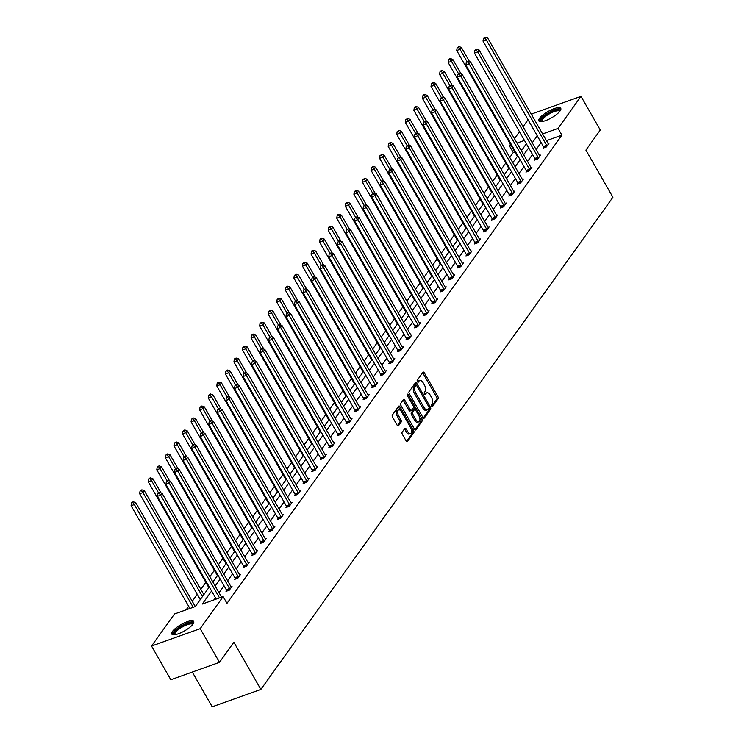 <?xml version="1.0" encoding="UTF-8"?>
<svg xmlns="http://www.w3.org/2000/svg" width="744" height="744" viewBox="0 0 744 744"><rect width="100%" height="100%" fill="white"/><g stroke="black" fill="none" stroke-linecap="round" stroke-linejoin="round"><path stroke-width="1.12" d="M431.501 406.308A1.116 0.567 70.3 0 0 432.245 406.829A1.116 0.567 70.3 0 0 432.404 406.698L438.132 398.691A1.59 0.809 70.3 0 0 437.918 396.617L424.285 372.809A1.59 0.809 70.3 0 0 423.206 372.065A1.59 0.809 70.3 0 0 422.983 372.242L417.254 380.249A1.116 0.567 70.3 0 0 417.412 381.709A1.116 0.567 70.3 0 0 418.165 382.23A1.116 0.567 70.3 0 0 418.314 382.109L419.058 381.067A5.087 2.585 70.3 0 1 419.774 380.51A5.087 2.585 70.3 0 1 423.206 382.89L424.34 384.871A5.087 2.585 70.3 0 1 425.038 391.511L424.303 392.553A1.116 0.567 70.3 0 0 424.452 394.004A1.116 0.567 70.3 0 0 425.205 394.525A1.116 0.567 70.3 0 0 425.363 394.404L426.107 393.371A5.087 2.585 70.3 0 1 426.814 392.804A5.087 2.585 70.3 0 1 430.255 395.185L431.39 397.175A5.087 2.585 70.3 0 1 432.087 403.815L431.343 404.848A1.116 0.567 70.3 0 0 431.501 406.308M172.478 631.414A12.639 3.618 150.2 0 1 184.028 623.007A12.639 3.618 150.2 0 1 193.7 621.473A12.639 3.618 150.2 0 1 192.984 624.086A12.639 3.618 150.2 0 1 181.443 632.502A12.639 3.618 150.2 0 1 171.762 634.037A12.639 3.618 150.2 0 1 172.478 631.414M539.539 118.305A12.639 3.618 150.2 0 1 551.09 109.898A12.639 3.618 150.2 0 1 560.762 108.364A12.639 3.618 150.2 0 1 560.055 110.977A12.639 3.618 150.2 0 1 548.505 119.393A12.639 3.618 150.2 0 1 538.833 120.928A12.639 3.618 150.2 0 1 539.539 118.305M402.141 432.218A1.59 0.809 70.3 0 0 402.355 434.301L406.187 440.978A1.59 0.809 70.3 0 0 407.256 441.722A1.59 0.809 70.3 0 0 407.479 441.545L413.841 432.655A1.59 0.809 70.3 0 0 413.627 430.571L399.993 406.773A1.59 0.809 70.3 0 0 398.914 406.029A1.59 0.809 70.3 0 0 398.691 406.196L392.33 415.096A1.59 0.809 70.3 0 0 392.553 417.17L397.175 425.243A1.59 0.809 70.3 0 0 398.245 425.987A1.59 0.809 70.3 0 0 398.468 425.81L401.193 421.997A1.59 0.809 70.3 0 0 400.969 419.923L398.682 415.924A4.25 2.158 70.3 0 1 398.691 409.898A4.25 2.158 70.3 0 1 401.565 411.888L410.539 427.558A4.25 2.158 70.3 0 1 410.53 433.585A4.25 2.158 70.3 0 1 407.656 431.594L406.159 428.981A1.59 0.809 70.3 0 0 405.089 428.237A1.59 0.809 70.3 0 0 404.866 428.414L402.141 432.218M531.616 114.743L532.341 113.739L580.99 96.348L600.278 130.033L585.909 150.111L612.917 197.272L260.856 689.418L233.849 642.258L219.48 662.337L200.192 628.661L151.543 646.043L174.477 613.986L195.319 606.537L209.297 586.988M580.99 96.348L558.047 128.414L542.609 133.929M211.603 591.015L202.284 604.044L223.126 596.595L226.985 603.337L561.906 135.148L558.047 128.414M223.126 596.595L200.192 628.661M422.955 417.533A1.59 0.809 70.3 0 0 424.024 418.277A1.59 0.809 70.3 0 0 424.247 418.1L430.609 409.209A1.59 0.809 70.3 0 0 430.395 407.135L416.761 383.327A1.59 0.809 70.3 0 0 415.682 382.583A1.59 0.809 70.3 0 0 415.468 382.76L409.098 391.651A1.59 0.809 70.3 0 0 409.321 393.734L422.955 417.533M422.229 420.927L415.868 429.827A1.59 0.809 70.3 0 1 415.645 429.995A1.59 0.809 70.3 0 1 414.566 429.251L400.932 405.452A1.59 0.809 70.3 0 1 400.718 403.378L403.443 399.565A1.59 0.809 70.3 0 1 403.667 399.389A1.59 0.809 70.3 0 1 404.736 400.132L410.269 409.786A1.59 0.809 70.3 0 0 411.339 410.53A1.59 0.809 70.3 0 0 411.562 410.363L413.366 407.833A1.59 0.809 70.3 0 0 413.153 405.759L407.396 395.706A1.116 0.567 70.3 0 1 407.396 394.134A1.116 0.567 70.3 0 1 408.149 394.655L422.006 418.853A1.59 0.809 70.3 0 1 422.229 420.927L420.909 421.402L414.938 429.744M219.48 662.337L170.832 679.728L151.543 646.043M192.305 672.055L212.207 706.8L260.856 689.418M522.446 149.256L520.846 149.823M514.829 151.971L513.267 152.529L509.77 157.421M505.743 163.048L501.196 169.4M497.169 175.026L492.63 181.378M488.603 187.004L484.056 193.356M480.038 198.983L475.49 205.335M471.464 210.961L466.925 217.313M462.898 222.94L458.351 229.292M454.324 234.918L449.785 241.27M445.758 246.896L441.211 253.248M437.184 258.875L432.645 265.227M428.618 270.863L424.071 277.214M420.044 282.841L415.505 289.193M411.478 294.819L406.931 301.171M402.904 306.798L398.366 313.15M394.339 318.776L389.791 325.128M385.773 330.755L381.226 337.106M377.199 342.733L372.66 349.085M368.633 354.711L364.086 361.063M360.059 366.69L355.52 373.042M351.493 378.668L346.946 385.02M342.919 390.647L338.381 396.998M334.354 402.625L329.806 408.977M325.779 414.613L321.241 420.964M317.214 426.591L312.666 432.943M308.639 438.569L304.101 444.921M300.074 450.548L295.526 456.9M291.509 462.526L286.961 468.878M282.934 474.505L278.396 480.856M274.369 486.483L269.821 492.835M265.794 498.461L261.256 504.813M257.229 510.44L252.681 516.792M248.654 522.418L244.116 528.77M240.089 534.397L235.541 540.749M231.514 546.384L226.976 552.727M222.949 558.363L218.401 564.715M214.374 570.341L209.836 576.693M205.809 582.32L200.815 589.304M197.244 594.298L192.24 601.282M188.669 606.276L186.14 609.82M513.267 152.529L509.408 145.796L510.458 144.327M514.476 138.7L519.479 131.716M523.051 126.722L528.045 119.738M537.27 135.836L532.248 142.792M528.677 147.786L523.683 154.771M520.112 159.765L515.118 166.749M511.537 171.743L506.543 178.727M502.972 183.722L497.978 190.706M494.397 195.7L489.403 202.684M485.832 207.678L480.838 214.663M477.267 219.657L472.263 226.65M468.692 231.635L463.698 238.629M460.127 243.623L455.123 250.607M451.552 255.601L446.558 262.586M442.987 267.58L437.983 274.564M434.412 279.558L429.418 286.542M425.847 291.536L420.844 298.521M417.272 303.515L412.278 310.499M408.707 315.493L403.713 322.478M400.132 327.472L395.138 334.456M391.567 339.45L386.573 346.434M383.002 351.428L377.999 358.413M374.427 363.407L369.433 370.4M365.862 375.394L360.859 382.379M357.287 387.373L352.293 394.357M348.722 399.351L343.719 406.336M340.148 411.33L335.153 418.314M331.582 423.308L326.579 430.292M323.008 435.287L318.014 442.271M314.442 447.265L309.448 454.249M305.868 459.243L300.874 466.228M297.302 471.222L292.308 478.206M288.737 483.2L283.734 490.184M280.163 495.179L275.168 502.163M271.597 507.157L266.594 514.151M263.023 519.145L258.029 526.129M254.457 531.123L249.454 538.107M245.883 543.101L240.889 550.086M237.317 555.08L232.314 562.064M228.743 567.058L223.749 574.043M220.178 579.037L215.183 586.021M524.455 140.411L516.987 143.09M510.97 145.238L509.408 145.796M212.877 581.994L217.871 575.01M221.442 570.016L226.436 563.031M230.008 558.037L235.011 551.053M238.582 546.059L243.576 539.075M247.148 534.08L252.151 527.096M255.722 522.102L260.716 515.118M264.287 510.124L269.291 503.13M272.862 498.145L277.856 491.152M281.427 486.158L286.431 479.173M290.002 474.179L294.996 467.195M298.567 462.201L303.561 455.216M307.142 450.222L312.136 443.238M315.707 438.244L320.701 431.26M324.282 426.266L329.276 419.281M332.847 414.287L337.841 407.303M341.412 402.309L346.416 395.324M349.987 390.33L354.981 383.346M358.552 378.352L363.556 371.368M367.127 366.374L372.121 359.38M375.692 354.386L380.696 347.402M384.267 342.407L389.261 335.423M392.832 330.429L397.826 323.445M401.407 318.451L406.401 311.466M409.972 306.472L414.966 299.488M418.547 294.494L423.541 287.51M427.112 282.515L432.106 275.531M435.677 270.537L440.681 263.553M444.252 258.559L449.246 251.574M452.817 246.58L457.82 239.596M461.392 234.602L466.386 227.618M469.957 222.623L474.96 215.63M478.531 210.636L483.526 203.651M487.097 198.657L492.1 191.673M495.671 186.679L500.666 179.695M504.237 174.701L509.231 167.716M512.811 162.722L517.805 155.738M521.377 150.744L526.371 143.759M541.13 142.578L536.108 149.525M532.537 154.52L527.543 161.504M523.971 166.498L518.968 173.482M515.397 178.476L510.403 185.47M506.831 190.464L501.828 197.448M498.257 202.442L493.263 209.427M489.691 214.421L484.697 221.405M481.117 226.399L476.123 233.383M472.552 238.378L467.558 245.362M463.977 250.356L458.983 257.34M455.412 262.334L450.418 269.319M446.846 274.313L441.843 281.297M438.272 286.291L433.278 293.276M429.707 298.27L424.703 305.254M421.132 310.248L416.138 317.232M412.567 322.226L407.563 329.22M403.992 334.214L398.998 341.198M395.427 346.192L390.433 353.177M386.852 358.171L381.858 365.155M378.287 370.149L373.293 377.134M369.712 382.128L364.718 389.112M361.147 394.106L356.153 401.09M352.582 406.084L347.578 413.069M344.007 418.063L339.013 425.047M335.442 430.041L330.438 437.026M326.867 442.02L321.873 449.004M318.302 453.998L313.298 460.992M309.727 465.977L304.733 472.97M301.162 477.964L296.159 484.949M292.587 489.943L287.593 496.927M284.022 501.921L279.028 508.905M275.447 513.899L270.453 520.884M266.882 525.878L261.888 532.862M258.317 537.856L253.313 544.841M249.742 549.835L244.748 556.819M241.177 561.813L236.173 568.797M232.602 573.791L227.608 580.776M224.037 585.77L219.034 592.754M215.462 597.748L213.947 599.878M541.074 142.597L537.215 135.854M561.906 135.148L546.468 140.662M231.012 586.718L232.035 586.356L229.292 590.197L225.999 591.368L226.613 590.504M239.577 574.74L240.6 574.377L237.857 578.209L234.574 579.39L235.188 578.525M248.152 562.762L249.175 562.399L246.431 566.231L243.139 567.412L243.753 566.547M256.717 550.783L257.74 550.411L254.997 554.252L251.714 555.433L252.328 554.568M265.292 538.805L266.315 538.433L263.571 542.274L260.279 543.455L260.893 542.59M273.857 526.826L274.88 526.454L272.137 530.295L268.854 531.467L269.468 530.611M282.432 514.848L283.455 514.476L280.702 518.317L277.419 519.489L278.033 518.633M290.997 502.86L292.02 502.498L289.276 506.339L285.984 507.51L286.607 506.655M299.572 490.882L300.595 490.519L297.842 494.36L294.559 495.532L295.173 494.676M308.137 478.904L309.16 478.541L306.416 482.382L303.124 483.554L303.738 482.698M316.712 466.925L317.734 466.562L314.982 470.403L311.699 471.575L312.313 470.719M325.277 454.947L326.3 454.584L323.556 458.425L320.264 459.597L320.878 458.741M333.842 442.968L334.874 442.606L332.122 446.447L328.839 447.618L329.453 446.753M342.417 430.99L343.44 430.627L340.696 434.459L337.404 435.64L338.018 434.775M350.982 419.012L352.005 418.649L349.262 422.48L345.979 423.662L346.592 422.797M359.557 407.033L360.58 406.661L357.836 410.502L354.544 411.683L355.158 410.818M368.122 395.055L369.145 394.683L366.401 398.524L363.118 399.695L363.732 398.84M376.697 383.076L377.719 382.704L374.967 386.545L371.684 387.717L372.298 386.861M385.262 371.098L386.285 370.726L383.541 374.567L380.249 375.739L380.872 374.883M393.836 359.11L394.859 358.748L392.107 362.588L388.824 363.76L389.438 362.905M402.402 347.132L403.425 346.769L400.681 350.61L397.389 351.782L398.003 350.926M410.976 335.153L411.999 334.791L409.247 338.632L405.964 339.803L406.577 338.948M419.542 323.175L420.565 322.812L417.821 326.653L414.529 327.825L415.143 326.969M428.107 311.197L429.139 310.834L426.386 314.675L423.103 315.847L423.717 314.991M436.682 299.218L437.704 298.856L434.961 302.696L431.669 303.868L432.283 303.003M445.247 287.24L446.27 286.877L443.526 290.709L440.243 291.89L440.857 291.025M453.821 275.261L454.844 274.889L452.101 278.73L448.809 279.911L449.423 279.047M462.387 263.283L463.41 262.911L460.666 266.752L457.383 267.933L457.997 267.068M470.961 251.305L471.984 250.933L469.232 254.774L465.949 255.945L466.562 255.09M479.527 239.326L480.55 238.954L477.806 242.795L474.514 243.967L475.137 243.111M488.101 227.339L489.124 226.976L486.371 230.817L483.089 231.988L483.702 231.133M496.666 215.36L497.69 214.997L494.946 218.838L491.654 220.01L492.268 219.155M505.241 203.382L506.264 203.019L503.511 206.86L500.228 208.032L500.842 207.176M513.806 191.403L514.829 191.041L512.086 194.882L508.794 196.053L509.408 195.198M522.372 179.425L523.404 179.062L520.651 182.903L517.368 184.075L517.982 183.219M530.946 167.447L531.969 167.084L529.226 170.925L525.934 172.097L526.547 171.241M539.512 155.468L540.535 155.105L537.791 158.937L534.508 160.118L535.122 159.253M548.086 143.49L549.109 143.127L546.366 146.959L543.074 148.14L543.687 147.275M426.814 392.804L425.503 393.278A5.087 2.585 70.3 0 0 424.787 393.836L426.107 393.371M419.774 380.51L418.454 380.974A5.087 2.585 70.3 0 0 417.747 381.542L419.058 381.067M431.594 406.466L436.821 399.165A1.59 0.809 70.3 0 0 436.598 397.091L422.964 373.283A1.59 0.809 70.3 0 0 422.592 372.791M416.324 385.327L415.45 383.802A1.59 0.809 70.3 0 0 415.068 383.309M423.327 418.026L429.297 409.674A1.59 0.809 70.3 0 0 429.083 407.6L429.074 407.591M428.963 408.186A1.116 0.567 70.3 0 0 428.804 406.736L416.835 385.838A1.116 0.567 70.3 0 0 416.091 385.318A1.116 0.567 70.3 0 0 415.933 385.439L415.152 386.536A5.087 2.585 70.3 0 0 415.849 393.176L424.024 407.461A5.087 2.585 70.3 0 0 427.465 409.842A5.087 2.585 70.3 0 0 428.181 409.284L428.963 408.186M414.966 385.783A1.116 0.567 70.3 0 0 414.771 385.783A1.116 0.567 70.3 0 0 414.613 385.913L415.933 385.439M427.465 409.842L426.154 410.307A5.087 2.585 70.3 0 1 422.713 407.926L414.529 393.65A5.087 2.585 70.3 0 1 413.831 387.001L414.613 385.913M410.251 410.828A1.59 0.809 70.3 0 1 410.028 411.004A1.59 0.809 70.3 0 1 408.949 410.26L403.425 400.607A1.59 0.809 70.3 0 0 403.053 400.114M413.506 406.782L415.115 409.581M419.588 417.393L420.695 419.318L422.006 418.853M416.008 419.811A4.25 2.158 70.3 0 0 418.881 421.802A4.25 2.158 70.3 0 0 418.891 415.775L415.729 410.251A1.59 0.809 70.3 0 0 414.65 409.507A1.59 0.809 70.3 0 0 414.427 409.684L412.622 412.213A1.59 0.809 70.3 0 0 412.836 414.287L416.008 419.811L414.687 420.276A4.25 2.158 70.3 0 0 417.561 422.267L418.881 421.802M413.618 409.972A1.59 0.809 70.3 0 0 413.339 409.981A1.59 0.809 70.3 0 0 413.115 410.158L414.427 409.684M414.687 420.276L411.525 414.752A1.59 0.809 70.3 0 1 411.311 412.678L413.115 410.158M420.909 421.402A1.59 0.809 70.3 0 0 420.695 419.318M410.53 433.585L409.219 434.059A4.25 2.158 70.3 0 1 406.345 432.069L404.848 429.455A1.59 0.809 70.3 0 0 404.476 428.963M398.691 409.898L397.38 410.372A4.25 2.158 70.3 0 0 397.37 416.398L398.682 415.924M397.547 425.726L399.872 422.471A1.59 0.809 70.3 0 0 399.658 420.397L397.37 416.398M400.616 410.623L398.682 407.238A1.59 0.809 70.3 0 0 398.3 406.745M406.559 441.471L412.529 433.12A1.59 0.809 70.3 0 0 412.306 431.046L411.237 429.176M469.529 61.631L461.382 47.421L460.015 49.337L456.723 50.518L517.061 155.877A1.618 0.818 -109.7 0 1 517.312 156.426M458.434 47.365L458.983 46.593L457.123 47.839L458.434 47.365L460.015 49.337L467.009 61.566M458.983 46.593L461.382 47.421M456.723 50.518L457.123 47.839M546.98 146.103L546.896 145.861A1.618 0.818 70.3 0 0 546.645 145.303L486.306 39.944L487.683 38.028L548.021 143.378A1.618 0.818 70.3 0 0 548.347 143.834L548.495 143.983M543.883 147.851L543.613 147.033A1.618 0.818 70.3 0 0 543.362 146.475L483.023 41.115L486.306 39.944L484.735 37.972L485.283 37.2L483.414 38.437L484.735 37.972M483.414 38.437L483.023 41.115M487.683 38.028L485.283 37.2M460.954 73.61L452.817 59.399L451.441 61.324L448.158 62.496L508.496 167.856A1.618 0.818 -109.7 0 1 508.738 168.404M449.869 59.343L450.418 58.581L449.097 59.046L448.548 59.818L449.869 59.343L451.441 61.324L458.444 73.544M450.418 58.581L452.817 59.399M448.158 62.496L448.548 59.818M452.389 85.588L444.242 71.377L442.875 73.303L439.583 74.474L499.931 179.834A1.618 0.818 -109.7 0 1 500.173 180.383M441.294 71.322L441.843 70.559L440.532 71.024L439.983 71.796L441.294 71.322L442.875 73.303L449.869 85.523M441.843 70.559L444.242 71.377M439.583 74.474L439.983 71.796M538.405 158.081L538.331 157.84A1.618 0.818 70.3 0 0 538.079 157.282L477.741 51.922L479.108 50.006L539.447 155.366A1.618 0.818 70.3 0 0 539.781 155.812L539.921 155.961M535.308 159.83L535.038 159.011A1.618 0.818 70.3 0 0 534.787 158.453L474.449 53.094L477.741 51.922L476.16 49.95L476.709 49.178L474.849 50.415L476.16 49.95M474.849 50.415L474.449 53.094M479.108 50.006L476.709 49.178M529.84 170.06L529.756 169.818A1.618 0.818 70.3 0 0 529.505 169.26L469.166 63.9L470.543 61.985L530.881 167.344A1.618 0.818 70.3 0 0 531.207 167.791L531.356 167.939M526.743 171.808L526.473 170.99A1.618 0.818 70.3 0 0 526.222 170.432L465.884 65.072L469.166 63.9L467.595 61.929L468.143 61.157L466.274 62.394L467.595 61.929M466.274 62.394L465.884 65.072M470.543 61.985L468.143 61.157M541.511 121.625A10.937 3.134 150.2 0 1 549.184 112.818A10.937 3.134 150.2 0 1 560.009 111.033M559.646 111.498A10.128 2.902 -29.8 0 0 559.59 111.358A10.128 2.902 -29.8 0 0 549.667 113.702A10.128 2.902 -29.8 0 0 542.013 121.43A10.128 2.902 -29.8 0 0 542.097 121.551M560.902 109.07A12.555 3.59 -29.8 0 0 549.007 112.391A12.555 3.59 -29.8 0 0 539.372 121.402M174.449 634.734A10.937 3.134 150.2 0 1 182.122 625.927A10.937 3.134 150.2 0 1 192.947 624.142M192.584 624.607A10.128 2.902 -29.8 0 0 192.529 624.467A10.128 2.902 -29.8 0 0 182.606 626.811A10.128 2.902 -29.8 0 0 174.952 634.539A10.128 2.902 -29.8 0 0 175.035 634.66M193.84 622.179A12.555 3.59 -29.8 0 0 181.945 625.499A12.555 3.59 -29.8 0 0 172.31 634.511M443.815 97.566L435.677 83.356L434.301 85.281L431.018 86.453L491.356 191.812A1.618 0.818 -109.7 0 1 491.607 192.361M432.729 83.3L433.278 82.538L431.957 83.002L431.408 83.774L432.729 83.3L434.301 85.281L441.304 97.501M433.278 82.538L435.677 83.356M431.018 86.453L431.408 83.774M521.265 182.038L521.191 181.796A1.618 0.818 70.3 0 0 520.939 181.238L460.601 75.879L461.968 73.963L522.316 179.323A1.618 0.818 70.3 0 0 522.641 179.769L522.781 179.918M518.168 183.787L517.898 182.968A1.618 0.818 70.3 0 0 517.647 182.41L457.309 77.06L460.601 75.879L459.02 73.907L459.569 73.135L457.709 74.372L459.02 73.907M457.709 74.372L457.309 77.06M461.968 73.963L459.569 73.135M435.249 109.554L427.112 95.334L425.735 97.259L422.443 98.431L482.791 203.791A1.618 0.818 -109.7 0 1 483.033 204.34M424.154 95.279L424.703 94.516L423.392 94.981L422.843 95.753L424.154 95.279L425.735 97.259L432.738 109.48M424.703 94.516L427.112 95.334M422.443 98.431L422.843 95.753M512.7 194.017L512.616 193.775A1.618 0.818 70.3 0 0 512.365 193.217L452.027 87.857L453.403 85.941L513.741 191.301A1.618 0.818 70.3 0 0 514.067 191.747L514.216 191.896M509.603 195.765L509.333 194.956A1.618 0.818 70.3 0 0 509.082 194.398L448.744 89.038L452.027 87.857L450.455 85.885L451.004 85.114L449.134 86.35L450.455 85.885M449.134 86.35L448.744 89.038M453.403 85.941L451.004 85.114M426.675 121.532L418.537 107.313L417.161 109.238L413.878 110.41L474.216 215.769A1.618 0.818 -109.7 0 1 474.467 216.318M415.589 107.257L416.138 106.494L414.827 106.959L414.278 107.731L415.589 107.257L417.161 109.238L424.164 121.458M416.138 106.494L418.537 107.313M413.878 110.41L414.278 107.731M504.125 205.995L504.051 205.753A1.618 0.818 70.3 0 0 503.8 205.195L443.461 99.835L444.838 97.92L505.176 203.279A1.618 0.818 70.3 0 0 505.501 203.726L505.65 203.875M501.028 207.743L500.759 206.934A1.618 0.818 70.3 0 0 500.517 206.376L440.169 101.017L443.461 99.835L441.88 97.864L442.429 97.092L440.569 98.338L441.88 97.864M440.569 98.338L440.169 101.017M444.838 97.92L442.429 97.092M418.109 133.511L409.972 119.3L408.596 121.216L405.313 122.388L465.651 227.748A1.618 0.818 -109.7 0 1 465.893 228.306M407.014 119.245L407.563 118.473L405.703 119.71L407.014 119.245L408.596 121.216L415.598 133.436M407.563 118.473L409.972 119.3M405.313 122.388L405.703 119.71M495.56 217.983L495.476 217.732A1.618 0.818 70.3 0 0 495.234 217.174L434.887 111.814L436.263 109.898L496.601 215.258A1.618 0.818 70.3 0 0 496.927 215.704L497.076 215.853M492.463 219.722L492.193 218.913A1.618 0.818 70.3 0 0 491.942 218.355L431.604 112.995L434.887 111.814L433.315 109.842L433.864 109.08L431.994 110.317L433.315 109.842M431.994 110.317L431.604 112.995M436.263 109.898L433.864 109.08M409.535 145.489L401.397 131.279L400.03 133.195L396.738 134.366L457.076 239.726A1.618 0.818 -109.7 0 1 457.328 240.284M398.449 131.223L398.998 130.451L397.138 131.688L398.449 131.223L400.03 133.195L407.024 145.415M398.998 130.451L401.397 131.279M396.738 134.366L397.138 131.688M486.985 229.961L486.911 229.719A1.618 0.818 70.3 0 0 486.66 229.152L426.321 123.802L427.698 121.877L488.036 227.236A1.618 0.818 70.3 0 0 488.362 227.683L488.51 227.841M483.888 231.7L483.619 230.891A1.618 0.818 70.3 0 0 483.377 230.333L423.038 124.973L426.321 123.802L424.74 121.821L425.289 121.058L423.429 122.295L424.74 121.821M423.429 122.295L423.038 124.973M427.698 121.877L425.289 121.058M400.969 157.468L392.832 143.257L391.456 145.173L388.173 146.345L448.511 251.704A1.618 0.818 -109.7 0 1 448.753 252.263M389.884 143.201L390.433 142.43L388.563 143.666L389.884 143.201L391.456 145.173L398.459 157.393M390.433 142.43L392.832 143.257M388.173 146.345L388.563 143.666M478.42 241.939L478.336 241.698A1.618 0.818 70.3 0 0 478.094 241.14L417.747 135.78L419.123 133.855L479.462 239.215A1.618 0.818 70.3 0 0 479.796 239.661L479.936 239.819M475.323 243.679L475.053 242.869A1.618 0.818 70.3 0 0 474.802 242.312L414.464 136.952L417.747 135.78L416.175 133.799L416.724 133.037L414.864 134.273L416.175 133.799M414.864 134.273L414.464 136.952M419.123 133.855L416.724 133.037M392.404 169.446L384.257 155.236L382.89 157.151L379.598 158.323L439.937 263.683A1.618 0.818 -109.7 0 1 440.188 264.241M381.309 155.18L381.858 154.408L379.998 155.645L381.309 155.18L382.89 157.151L389.884 169.372M381.858 154.408L384.257 155.236M379.598 158.323L379.998 155.645M383.83 181.424L375.692 167.214L374.316 169.13L371.033 170.311L431.371 275.661A1.618 0.818 -109.7 0 1 431.613 276.219M372.744 167.158L373.293 166.386L371.423 167.623L372.744 167.158L374.316 169.13L381.319 181.35M373.293 166.386L375.692 167.214M371.033 170.311L371.423 167.623M375.264 193.403L367.118 179.192L365.75 181.108L362.458 182.289L422.797 287.649A1.618 0.818 -109.7 0 1 423.048 288.198M364.169 179.137L364.718 178.365L362.858 179.611L364.169 179.137L365.75 181.108L372.744 193.328M364.718 178.365L367.118 179.192M362.458 182.289L362.858 179.611M366.69 205.381L358.552 191.171L357.176 193.087L353.893 194.268L414.231 299.627A1.618 0.818 -109.7 0 1 414.473 300.176M355.604 191.115L356.153 190.343L354.284 191.589L355.604 191.115L357.176 193.087L364.179 205.316M356.153 190.343L358.552 191.171M353.893 194.268L354.284 191.589M358.124 217.36L349.978 203.149L348.611 205.074L345.318 206.246L405.666 311.606A1.618 0.818 -109.7 0 1 405.908 312.154M347.029 203.093L347.578 202.331L346.267 202.796L345.718 203.568L347.029 203.093L348.611 205.074L355.604 217.295M347.578 202.331L349.978 203.149M345.318 206.246L345.718 203.568M349.55 229.338L341.412 215.128L340.036 217.053L336.753 218.225L397.091 323.584A1.618 0.818 -109.7 0 1 397.343 324.133M338.464 215.072L339.013 214.309L337.692 214.774L337.144 215.546L338.464 215.072L340.036 217.053L347.039 229.273M339.013 214.309L341.412 215.128M336.753 218.225L337.144 215.546M340.984 241.326L332.847 227.106L331.471 229.031L328.178 230.203L388.526 335.563A1.618 0.818 -109.7 0 1 388.768 336.111M329.89 227.05L330.438 226.288L329.127 226.753L328.578 227.525L329.89 227.05L331.471 229.031L338.474 241.251M330.438 226.288L332.847 227.106M328.178 230.203L328.578 227.525M332.41 253.304L324.272 239.084L322.896 241.01L319.613 242.181L379.952 347.541A1.618 0.818 -109.7 0 1 380.203 348.09M321.324 239.029L321.873 238.266L320.562 238.731L320.004 239.503L321.324 239.029L322.896 241.01L329.899 253.23M321.873 238.266L324.272 239.084M319.613 242.181L320.004 239.503M323.845 265.283L315.707 251.063L314.331 252.988L311.048 254.16L371.386 359.519A1.618 0.818 -109.7 0 1 371.628 360.068M312.75 251.007L313.298 250.244L311.987 250.709L311.438 251.481L312.75 251.007L314.331 252.988L321.334 265.208M313.298 250.244L315.707 251.063M311.048 254.16L311.438 251.481M315.27 277.261L307.132 263.051L305.765 264.966L302.473 266.138L362.812 371.498A1.618 0.818 -109.7 0 1 363.063 372.056M304.184 262.995L304.733 262.223L302.873 263.46L304.184 262.995L305.765 264.966L312.759 277.187M304.733 262.223L307.132 263.051M302.473 266.138L302.873 263.46M469.855 253.918L469.771 253.676A1.618 0.818 70.3 0 0 469.52 253.118L409.181 147.758L410.558 145.833L470.896 251.193A1.618 0.818 70.3 0 0 471.222 251.639L471.371 251.798M466.758 255.666L466.479 254.848A1.618 0.818 70.3 0 0 466.237 254.29L405.899 148.93L409.181 147.758L407.6 145.778L408.158 145.015L406.289 146.252L407.6 145.778M406.289 146.252L405.899 148.93M410.558 145.833L408.158 145.015M461.28 265.896L461.196 265.654A1.618 0.818 70.3 0 0 460.954 265.097L400.616 159.737L401.983 157.812L462.322 263.171A1.618 0.818 70.3 0 0 462.656 263.618L462.796 263.776M458.183 267.645L457.913 266.826A1.618 0.818 70.3 0 0 457.662 266.268L397.324 160.909L400.616 159.737L399.035 157.756L399.584 156.993L397.724 158.23L399.035 157.756M397.724 158.23L397.324 160.909M401.983 157.812L399.584 156.993M452.715 277.875L452.631 277.633A1.618 0.818 70.3 0 0 452.38 277.075L392.042 171.715L393.418 169.79L453.756 275.15A1.618 0.818 70.3 0 0 454.082 275.596L454.231 275.754M449.618 279.623L449.348 278.805A1.618 0.818 70.3 0 0 449.097 278.247L388.759 172.887L392.042 171.715L390.47 169.744L391.019 168.972L389.149 170.209L390.47 169.744M389.149 170.209L388.759 172.887M393.418 169.79L391.019 168.972M444.14 289.853L444.056 289.611A1.618 0.818 70.3 0 0 443.815 289.053L383.476 183.694L384.843 181.778L445.182 287.128A1.618 0.818 70.3 0 0 445.517 287.584L445.656 287.733M441.043 291.602L440.774 290.783A1.618 0.818 70.3 0 0 440.522 290.225L380.184 184.865L383.476 183.694L381.895 181.722L382.444 180.95L380.584 182.187L381.895 181.722M380.584 182.187L380.184 184.865M384.843 181.778L382.444 180.95M435.575 301.832L435.491 301.59A1.618 0.818 70.3 0 0 435.24 301.032L374.902 195.672L376.278 193.756L436.616 299.116A1.618 0.818 70.3 0 0 436.942 299.562L437.091 299.711M432.478 303.58L432.208 302.762A1.618 0.818 70.3 0 0 431.957 302.204L371.619 196.844L374.902 195.672L373.33 193.7L373.879 192.928L372.009 194.165L373.33 193.7M372.009 194.165L371.619 196.844M376.278 193.756L373.879 192.928M427 313.81L426.926 313.568A1.618 0.818 70.3 0 0 426.675 313.01L366.336 207.65L367.703 205.735L428.051 311.094A1.618 0.818 70.3 0 0 428.377 311.541L428.516 311.69M423.903 315.558L423.634 314.74A1.618 0.818 70.3 0 0 423.383 314.182L363.044 208.822L366.336 207.65L364.755 205.679L365.304 204.907L363.444 206.144L364.755 205.679M363.444 206.144L363.044 208.822M367.703 205.735L365.304 204.907M418.435 325.788L418.351 325.547A1.618 0.818 70.3 0 0 418.1 324.988L357.762 219.629L359.138 217.713L419.477 323.073A1.618 0.818 70.3 0 0 419.802 323.519L419.951 323.668M415.338 327.537L415.068 326.718A1.618 0.818 70.3 0 0 414.817 326.16L354.479 220.81L357.762 219.629L356.19 217.657L356.739 216.885L354.869 218.122L356.19 217.657M354.869 218.122L354.479 220.81M359.138 217.713L356.739 216.885M409.86 337.767L409.786 337.525A1.618 0.818 70.3 0 0 409.535 336.967L349.196 231.607L350.573 229.691L410.911 335.051A1.618 0.818 70.3 0 0 411.237 335.498L411.386 335.646M406.763 339.515L406.494 338.706A1.618 0.818 70.3 0 0 406.252 338.148L345.904 232.788L349.196 231.607L347.615 229.636L348.164 228.864L346.304 230.101L347.615 229.636M346.304 230.101L345.904 232.788M350.573 229.691L348.164 228.864M401.295 349.745L401.211 349.503A1.618 0.818 70.3 0 0 400.969 348.945L340.622 243.586L341.998 241.67L402.337 347.029A1.618 0.818 70.3 0 0 402.662 347.476L402.811 347.625M398.198 351.493L397.928 350.684A1.618 0.818 70.3 0 0 397.677 350.126L337.339 244.767L340.622 243.586L339.05 241.614L339.599 240.842L337.729 242.088L339.05 241.614M337.729 242.088L337.339 244.767M341.998 241.67L339.599 240.842M392.72 361.733L392.646 361.482A1.618 0.818 70.3 0 0 392.395 360.924L332.057 255.564L333.433 253.648L393.771 359.008A1.618 0.818 70.3 0 0 394.097 359.454L394.246 359.603M389.624 363.472L389.354 362.663A1.618 0.818 70.3 0 0 389.112 362.105L328.764 256.745L332.057 255.564L330.476 253.592L331.024 252.83L329.164 254.067L330.476 253.592M329.164 254.067L328.764 256.745M333.433 253.648L331.024 252.83M306.705 289.239L298.567 275.029L297.191 276.945L293.908 278.117L354.246 383.476A1.618 0.818 -109.7 0 1 354.488 384.034M295.61 274.973L296.168 274.201L294.298 275.438L295.61 274.973L297.191 276.945L304.194 289.165M296.168 274.201L298.567 275.029M293.908 278.117L294.298 275.438M384.155 373.711L384.071 373.469A1.618 0.818 70.3 0 0 383.83 372.902L323.482 267.552L324.858 265.627L385.197 370.986A1.618 0.818 70.3 0 0 385.532 371.433L385.671 371.591M381.058 375.45L380.788 374.641A1.618 0.818 70.3 0 0 380.537 374.083L320.199 268.724L323.482 267.552L321.91 265.571L322.459 264.808L320.599 266.045L321.91 265.571M320.599 266.045L320.199 268.724M324.858 265.627L322.459 264.808M298.139 301.218L289.993 287.007L288.626 288.923L285.333 290.095L345.672 395.455A1.618 0.818 -109.7 0 1 345.923 396.013M287.044 286.952L287.593 286.18L285.733 287.417L287.044 286.952L288.626 288.923L295.619 301.143M287.593 286.18L289.993 287.007M285.333 290.095L285.733 287.417M375.59 385.69L375.506 385.448A1.618 0.818 70.3 0 0 375.255 384.89L314.917 279.53L316.293 277.605L376.631 382.965A1.618 0.818 70.3 0 0 376.957 383.411L377.106 383.569M372.493 387.429L372.214 386.62A1.618 0.818 70.3 0 0 371.972 386.062L311.634 280.702L314.917 279.53L313.336 277.549L313.884 276.787L312.024 278.024L313.336 277.549M312.024 278.024L311.634 280.702M316.293 277.605L313.884 276.787M289.565 313.196L281.427 298.986L280.051 300.901L276.768 302.083L337.106 407.433A1.618 0.818 -109.7 0 1 337.348 407.991M278.479 298.93L279.028 298.158L277.159 299.395L278.479 298.93L280.051 300.901L287.054 313.122M279.028 298.158L281.427 298.986M276.768 302.083L277.159 299.395M367.015 397.668L366.932 397.426A1.618 0.818 70.3 0 0 366.69 396.868L306.351 291.509L307.718 289.583L368.057 394.943A1.618 0.818 70.3 0 0 368.392 395.389L368.531 395.548M363.918 399.416L363.649 398.598A1.618 0.818 70.3 0 0 363.398 398.04L303.059 292.68L306.351 291.509L304.77 289.528L305.319 288.765L303.459 290.002L304.77 289.528M303.459 290.002L303.059 292.68M307.718 289.583L305.319 288.765M281 325.175L272.853 310.964L271.486 312.88L268.193 314.061L328.532 419.421A1.618 0.818 -109.7 0 1 328.783 419.969M269.905 310.908L270.453 310.136L268.593 311.373L269.905 310.908L271.486 312.88L278.479 325.1M270.453 310.136L272.853 310.964M268.193 314.061L268.593 311.373M358.45 409.646L358.366 409.405A1.618 0.818 70.3 0 0 358.115 408.847L297.777 303.487L299.153 301.562L359.492 406.922A1.618 0.818 70.3 0 0 359.817 407.368L359.966 407.526M355.353 411.395L355.083 410.576A1.618 0.818 70.3 0 0 354.832 410.018L294.494 304.659L297.777 303.487L296.205 301.506L296.754 300.743L294.884 301.98L296.205 301.506M294.884 301.98L294.494 304.659M299.153 301.562L296.754 300.743M272.425 337.153L264.287 322.942L262.911 324.858L259.628 326.039L319.967 431.399A1.618 0.818 -109.7 0 1 320.208 431.948M261.339 322.887L261.888 322.115L260.019 323.361L261.339 322.887L262.911 324.858L269.914 337.079M261.888 322.115L264.287 322.942M259.628 326.039L260.019 323.361M349.875 421.625L349.792 421.383A1.618 0.818 70.3 0 0 349.55 420.825L289.211 315.465L290.579 313.54L350.917 418.9A1.618 0.818 70.3 0 0 351.252 419.346L351.391 419.504M346.778 423.373L346.509 422.555A1.618 0.818 70.3 0 0 346.258 421.997L285.919 316.637L289.211 315.465L287.63 313.494L288.179 312.722L286.319 313.959L287.63 313.494M286.319 313.959L285.919 316.637M290.579 313.54L288.179 312.722M263.86 349.131L255.713 334.921L254.346 336.837L251.054 338.018L311.401 443.377A1.618 0.818 -109.7 0 1 311.643 443.926M252.765 334.865L253.313 334.103L252.002 334.567L251.453 335.339L252.765 334.865L254.346 336.837L261.339 349.066M253.313 334.103L255.713 334.921M251.054 338.018L251.453 335.339M341.31 433.603L341.226 433.361A1.618 0.818 70.3 0 0 340.975 432.803L280.637 327.444L282.013 325.528L342.352 430.878A1.618 0.818 70.3 0 0 342.677 431.334L342.826 431.483M338.213 435.352L337.943 434.533A1.618 0.818 70.3 0 0 337.692 433.975L277.354 328.616L280.637 327.444L279.065 325.472L279.614 324.7L277.745 325.937L279.065 325.472M277.745 325.937L277.354 328.616M282.013 325.528L279.614 324.7M255.285 361.11L247.148 346.899L245.771 348.824L242.488 349.996L302.827 455.356A1.618 0.818 -109.7 0 1 303.078 455.905M244.199 346.844L244.748 346.081L243.428 346.546L242.879 347.318L244.199 346.844L245.771 348.824L252.774 361.045M244.748 346.081L247.148 346.899M242.488 349.996L242.879 347.318M332.735 445.582L332.661 445.34A1.618 0.818 70.3 0 0 332.41 444.782L272.072 339.422L273.439 337.506L333.786 442.866A1.618 0.818 70.3 0 0 334.112 443.312L334.251 443.461M329.639 447.33L329.369 446.512A1.618 0.818 70.3 0 0 329.118 445.954L268.779 340.594L272.072 339.422L270.491 337.451L271.039 336.679L269.179 337.916L270.491 337.451M269.179 337.916L268.779 340.594M273.439 337.506L271.039 336.679M246.72 373.088L238.582 358.878L237.206 360.803L233.914 361.975L294.261 467.334A1.618 0.818 -109.7 0 1 294.503 467.883M235.625 358.822L236.173 358.059L234.862 358.524L234.314 359.296L235.625 358.822L237.206 360.803L244.199 373.023M236.173 358.059L238.582 358.878M233.914 361.975L234.314 359.296M238.145 385.076L230.008 370.856L228.631 372.781L225.348 373.953L285.687 479.313A1.618 0.818 -109.7 0 1 285.938 479.861M227.06 370.8L227.608 370.038L226.297 370.503L225.739 371.275L227.06 370.8L228.631 372.781L235.634 385.001M227.608 370.038L230.008 370.856M225.348 373.953L225.739 371.275M229.58 397.054L221.442 382.834L220.066 384.76L216.783 385.931L277.121 491.291A1.618 0.818 -109.7 0 1 277.363 491.84M218.485 382.779L219.034 382.016L217.722 382.481L217.174 383.253L218.485 382.779L220.066 384.76L227.069 396.98M219.034 382.016L221.442 382.834M216.783 385.931L217.174 383.253M221.005 409.033L212.868 394.813L211.501 396.738L208.208 397.91L268.547 503.269A1.618 0.818 -109.7 0 1 268.798 503.818M209.92 394.766L210.468 393.995L208.608 395.231L209.92 394.766L211.501 396.738L218.494 408.958M210.468 393.995L212.868 394.813M208.208 397.91L208.608 395.231M212.44 421.011L204.302 406.801L202.926 408.716L199.643 409.888L259.982 515.248A1.618 0.818 -109.7 0 1 260.223 515.806M201.345 406.745L201.903 405.973L200.034 407.21L201.345 406.745L202.926 408.716L209.929 420.937M201.903 405.973L204.302 406.801M199.643 409.888L200.034 407.21M203.875 432.989L195.728 418.779L194.361 420.695L191.069 421.867L251.407 527.226A1.618 0.818 -109.7 0 1 251.658 527.784M192.78 418.723L193.328 417.951L191.468 419.188L192.78 418.723L194.361 420.695L201.354 432.915M193.328 417.951L195.728 418.779M191.069 421.867L191.468 419.188M195.3 444.968L187.163 430.757L185.786 432.673L182.503 433.845L242.842 539.205A1.618 0.818 -109.7 0 1 243.083 539.763M184.214 430.702L184.763 429.93L182.894 431.167L184.214 430.702L185.786 432.673L192.789 444.893M184.763 429.93L187.163 430.757M182.503 433.845L182.894 431.167M186.735 456.946L178.588 442.736L177.221 444.652L173.929 445.833L234.267 551.183A1.618 0.818 -109.7 0 1 234.518 551.741M175.64 442.68L176.189 441.908L174.328 443.145L175.64 442.68L177.221 444.652L184.214 456.872M176.189 441.908L178.588 442.736M173.929 445.833L174.328 443.145M178.16 468.925L170.023 454.714L168.646 456.63L165.363 457.811L225.702 563.171A1.618 0.818 -109.7 0 1 225.944 563.72M167.075 454.658L167.623 453.887L165.754 455.123L167.075 454.658L168.646 456.63L175.649 468.85M167.623 453.887L170.023 454.714M165.363 457.811L165.754 455.123M169.595 480.903L161.448 466.693L160.081 468.608L156.789 469.789L217.127 575.149A1.618 0.818 -109.7 0 1 217.378 575.698M158.5 466.637L159.049 465.865L157.189 467.111L158.5 466.637L160.081 468.608L167.075 480.838M159.049 465.865L161.448 466.693M156.789 469.789L157.189 467.111M324.17 457.56L324.086 457.318A1.618 0.818 70.3 0 0 323.835 456.76L263.497 351.401L264.873 349.485L325.212 454.844A1.618 0.818 70.3 0 0 325.537 455.291L325.686 455.44M321.073 459.308L320.803 458.49A1.618 0.818 70.3 0 0 320.552 457.932L260.214 352.572L263.497 351.401L261.925 349.429L262.474 348.657L260.605 349.894L261.925 349.429M260.605 349.894L260.214 352.572M264.873 349.485L262.474 348.657M315.596 469.538L315.521 469.297A1.618 0.818 70.3 0 0 315.27 468.739L254.932 363.379L256.299 361.463L316.646 466.823A1.618 0.818 70.3 0 0 316.972 467.269L317.121 467.418M312.499 471.287L312.229 470.478A1.618 0.818 70.3 0 0 311.987 469.91L251.639 364.56L254.932 363.379L253.351 361.407L253.899 360.635L252.039 361.872L253.351 361.407M252.039 361.872L251.639 364.56M256.299 361.463L253.899 360.635M307.03 481.517L306.947 481.275A1.618 0.818 70.3 0 0 306.695 480.717L246.357 375.357L247.733 373.442L308.072 478.801A1.618 0.818 70.3 0 0 308.397 479.248L308.546 479.396M303.933 483.265L303.664 482.456A1.618 0.818 70.3 0 0 303.413 481.898L243.074 376.538L246.357 375.357L244.785 373.386L245.334 372.614L243.465 373.851L244.785 373.386M243.465 373.851L243.074 376.538M247.733 373.442L245.334 372.614M298.456 493.495L298.381 493.253A1.618 0.818 70.3 0 0 298.13 492.695L237.792 387.336L239.168 385.42L299.507 490.78A1.618 0.818 70.3 0 0 299.832 491.226L299.981 491.375M295.359 495.244L295.089 494.435A1.618 0.818 70.3 0 0 294.847 493.876L234.5 388.517L237.792 387.336L236.211 385.364L236.759 384.592L234.899 385.838L236.211 385.364M234.899 385.838L234.5 388.517M239.168 385.42L236.759 384.592M289.89 505.483L289.807 505.232A1.618 0.818 70.3 0 0 289.565 504.674L229.217 399.314L230.594 397.398L290.932 502.758A1.618 0.818 70.3 0 0 291.257 503.204L291.406 503.353M286.793 507.222L286.524 506.413A1.618 0.818 70.3 0 0 286.273 505.855L225.934 400.495L229.217 399.314L227.645 397.343L228.194 396.58L226.325 397.817L227.645 397.343M226.325 397.817L225.934 400.495M230.594 397.398L228.194 396.58M281.325 517.461L281.241 517.22A1.618 0.818 70.3 0 0 280.99 516.652L220.652 411.302L222.028 409.377L282.367 514.736A1.618 0.818 70.3 0 0 282.692 515.183L282.841 515.341M278.228 519.2L277.949 518.391A1.618 0.818 70.3 0 0 277.707 517.833L217.369 412.474L220.652 411.302L219.071 409.321L219.62 408.558L217.76 409.795L219.071 409.321M217.76 409.795L217.369 412.474M222.028 409.377L219.62 408.558M272.75 529.44L272.667 529.198A1.618 0.818 70.3 0 0 272.425 528.64L212.087 423.28L213.454 421.355L273.792 526.715A1.618 0.818 70.3 0 0 274.127 527.161L274.266 527.319M269.654 531.188L269.384 530.37A1.618 0.818 70.3 0 0 269.133 529.812L208.794 424.452L212.087 423.28L210.506 421.299L211.054 420.537L209.194 421.774L210.506 421.299M209.194 421.774L208.794 424.452M213.454 421.355L211.054 420.537M264.185 541.418L264.101 541.176A1.618 0.818 70.3 0 0 263.85 540.618L203.512 435.259L204.888 433.334L265.227 538.693A1.618 0.818 70.3 0 0 265.552 539.14L265.701 539.298M261.088 543.167L260.809 542.348A1.618 0.818 70.3 0 0 260.567 541.79L200.229 436.43L203.512 435.259L201.931 433.278L202.489 432.515L200.62 433.752L201.931 433.278M200.62 433.752L200.229 436.43M204.888 433.334L202.489 432.515M255.611 553.396L255.527 553.155A1.618 0.818 70.3 0 0 255.285 552.597L194.947 447.237L196.314 445.312L256.652 550.672A1.618 0.818 70.3 0 0 256.987 551.118L257.126 551.276M252.514 555.145L252.244 554.327A1.618 0.818 70.3 0 0 251.993 553.769L191.654 448.409L194.947 447.237L193.366 445.256L193.914 444.494L192.054 445.73L193.366 445.256M192.054 445.73L191.654 448.409M196.314 445.312L193.914 444.494M247.045 565.375L246.962 565.133A1.618 0.818 70.3 0 0 246.71 564.575L186.372 459.215L187.748 457.29L248.087 562.65A1.618 0.818 70.3 0 0 248.412 563.106L248.561 563.255M243.948 567.123L243.679 566.305A1.618 0.818 70.3 0 0 243.428 565.747L183.089 460.387L186.372 459.215L184.8 457.244L185.349 456.472L183.48 457.709L184.8 457.244M183.48 457.709L183.089 460.387M187.748 457.29L185.349 456.472M161.02 492.881L152.883 478.671L151.506 480.587L148.223 481.768L208.562 587.128A1.618 0.818 -109.7 0 1 208.813 587.676M149.935 478.615L150.483 477.853L149.163 478.318L148.614 479.089L149.935 478.615L151.506 480.587L158.509 492.816M150.483 477.853L152.883 478.671M148.223 481.768L148.614 479.089M238.471 577.353L238.396 577.111A1.618 0.818 70.3 0 0 238.145 576.554L177.807 471.194L179.174 469.278L239.522 574.628A1.618 0.818 70.3 0 0 239.847 575.084L239.987 575.233M235.374 579.102L235.104 578.283A1.618 0.818 70.3 0 0 234.853 577.725L174.515 472.366L177.807 471.194L176.226 469.222L176.774 468.45L174.914 469.687L176.226 469.222M174.914 469.687L174.515 472.366M179.174 469.278L176.774 468.45M203.847 594.605L144.317 490.649L142.941 492.575L139.649 493.746L199.997 599.106A1.618 0.818 -109.7 0 1 200.238 599.655M141.36 490.594L141.909 489.831L140.597 490.296L140.049 491.068L141.36 490.594L142.941 492.575L202.48 596.53M141.909 489.831L144.317 490.649M139.649 493.746L140.049 491.068M229.905 589.332L229.822 589.09A1.618 0.818 70.3 0 0 229.571 588.532L169.232 483.172L170.608 481.256L230.947 586.616A1.618 0.818 70.3 0 0 231.272 587.062L231.421 587.211M226.808 591.08L226.539 590.262A1.618 0.818 70.3 0 0 226.288 589.704L165.949 484.344L169.232 483.172L167.66 481.201L168.209 480.429L166.34 481.666L167.66 481.201M166.34 481.666L165.949 484.344M170.608 481.256L168.209 480.429M195.263 606.555L135.743 502.628L134.366 504.553L131.083 505.725L189.925 608.462M132.795 502.572L133.343 501.809L132.032 502.274L131.474 503.046L132.795 502.572L134.366 504.553L193.208 607.29M133.343 501.809L135.743 502.628M131.083 505.725L131.474 503.046M219.508 597.888L160.667 495.151L162.034 493.235L221.554 597.162M216.216 599.069L157.375 496.322L160.667 495.151L159.086 493.179L159.635 492.407L157.775 493.644L159.086 493.179M157.775 493.644L157.375 496.322M162.034 493.235L159.635 492.407M422.964 373.283L424.285 372.809M436.598 397.091L437.918 396.617M436.821 399.165L438.132 398.691M415.45 383.802L416.761 383.327M429.083 407.6L430.395 407.135M429.297 409.674L430.609 409.209M423.745 418.286L424.247 418.1M413.831 387.001L415.152 386.536M414.529 393.65L415.849 393.176M422.713 407.926L424.024 407.461M415.357 430.004L415.868 429.827M403.425 400.607L404.736 400.132M408.949 410.26L410.269 409.786M407.145 395.008L408.149 394.655M411.311 412.678L412.622 412.213M411.525 414.752L412.836 414.287M404.848 429.455L406.159 428.981M406.345 432.069L407.656 431.594M399.658 420.397L400.969 419.923M399.872 422.471L401.193 421.997M397.966 425.987L398.468 425.81M398.682 407.238L399.993 406.773M412.306 431.046L413.627 430.571M412.529 433.12L413.841 432.655M406.977 441.722L407.479 441.545M517.061 155.877L517.74 155.636M546.896 145.861L543.613 147.033M546.645 145.303L543.362 146.475M508.496 167.856L509.175 167.614M499.931 179.834L500.6 179.592M538.331 157.84L535.038 159.011M538.079 157.282L534.787 158.453M529.756 169.818L526.473 170.99M529.505 169.26L526.222 170.432M491.356 191.812L492.035 191.571M521.191 181.796L517.898 182.968M520.939 181.238L517.647 182.41M482.791 203.791L483.47 203.549M512.616 193.775L509.333 194.956M512.365 193.217L509.082 194.398M474.216 215.769L474.895 215.528M504.051 205.753L500.759 206.934M503.8 205.195L500.517 206.376M465.651 227.748L466.33 227.506M495.476 217.732L492.193 218.913M495.234 217.174L491.942 218.355M457.076 239.726L457.755 239.484M486.911 229.719L483.619 230.891M486.66 229.152L483.377 230.333M448.511 251.704L449.19 251.463M478.336 241.698L475.053 242.869M478.094 241.14L474.802 242.312M439.937 263.683L440.615 263.441M431.371 275.661L432.05 275.419M422.797 287.649L423.476 287.407M414.231 299.627L414.91 299.386M405.666 311.606L406.336 311.364M397.091 323.584L397.77 323.342M388.526 335.563L389.196 335.321M379.952 347.541L380.63 347.299M371.386 359.519L372.065 359.278M362.812 371.498L363.491 371.256M469.771 253.676L466.479 254.848M469.52 253.118L466.237 254.29M461.196 265.654L457.913 266.826M460.954 265.097L457.662 266.268M452.631 277.633L449.348 278.805M452.38 277.075L449.097 278.247M444.056 289.611L440.774 290.783M443.815 289.053L440.522 290.225M435.491 301.59L432.208 302.762M435.24 301.032L431.957 302.204M426.926 313.568L423.634 314.74M426.675 313.01L423.383 314.182M418.351 325.547L415.068 326.718M418.1 324.988L414.817 326.16M409.786 337.525L406.494 338.706M409.535 336.967L406.252 338.148M401.211 349.503L397.928 350.684M400.969 348.945L397.677 350.126M392.646 361.482L389.354 362.663M392.395 360.924L389.112 362.105M354.246 383.476L354.925 383.234M384.071 373.469L380.788 374.641M383.83 372.902L380.537 374.083M345.672 395.455L346.351 395.213M375.506 385.448L372.214 386.62M375.255 384.89L371.972 386.062M337.106 407.433L337.785 407.191M366.932 397.426L363.649 398.598M366.69 396.868L363.398 398.04M328.532 419.421L329.211 419.17M358.366 409.405L355.083 410.576M358.115 408.847L354.832 410.018M319.967 431.399L320.645 431.157M349.792 421.383L346.509 422.555M349.55 420.825L346.258 421.997M311.401 443.377L312.071 443.136M341.226 433.361L337.943 434.533M340.975 432.803L337.692 433.975M302.827 455.356L303.506 455.114M332.661 445.34L329.369 446.512M332.41 444.782L329.118 445.954M294.261 467.334L294.931 467.093M285.687 479.313L286.366 479.071M277.121 491.291L277.8 491.049M268.547 503.269L269.226 503.028M259.982 515.248L260.66 515.006M251.407 527.226L252.086 526.985M242.842 539.205L243.521 538.963M234.267 551.183L234.946 550.941M225.702 563.171L226.381 562.92M217.127 575.149L217.806 574.907M324.086 457.318L320.803 458.49M323.835 456.76L320.552 457.932M315.521 469.297L312.229 470.478M315.27 468.739L311.987 469.91M306.947 481.275L303.664 482.456M306.695 480.717L303.413 481.898M298.381 493.253L295.089 494.435M298.13 492.695L294.847 493.876M289.807 505.232L286.524 506.413M289.565 504.674L286.273 505.855M281.241 517.22L277.949 518.391M280.99 516.652L277.707 517.833M272.667 529.198L269.384 530.37M272.425 528.64L269.133 529.812M264.101 541.176L260.809 542.348M263.85 540.618L260.567 541.79M255.527 553.155L252.244 554.327M255.285 552.597L251.993 553.769M246.962 565.133L243.679 566.305M246.71 564.575L243.428 565.747M208.562 587.128L209.241 586.886M238.396 577.111L235.104 578.283M238.145 576.554L234.853 577.725M199.997 599.106L200.852 598.799M229.822 589.09L226.539 590.262M229.571 588.532L226.288 589.704M414.771 385.783L416.091 385.318M410.028 411.004L411.339 410.53M413.339 409.981L414.65 409.507"/></g></svg>

